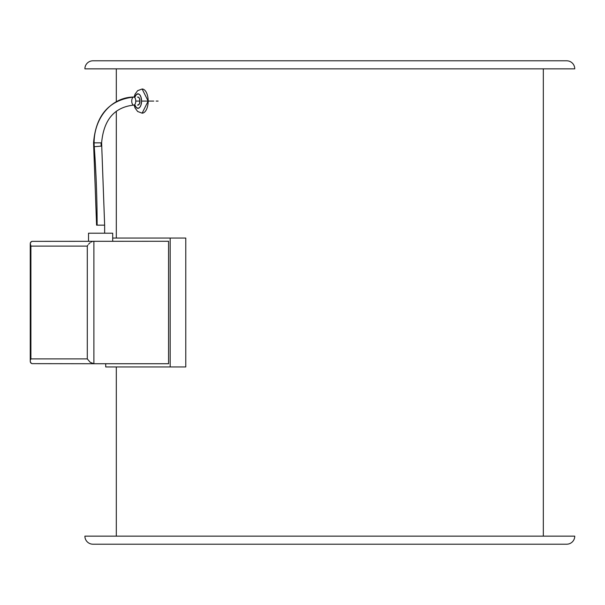 <?xml version="1.0" encoding="UTF-8"?>
<svg xmlns="http://www.w3.org/2000/svg" width="605" height="605" viewBox="0 0 605 605"><rect width="100%" height="100%" fill="white"/><g stroke="black" fill="none" stroke-linecap="round" stroke-linejoin="round"><path stroke-width="0.91" d="M170.171 366.955L170.171 238.045L185.773 238.045L185.773 366.955L170.171 366.955L185.773 366.955L185.773 238.045L112.696 238.045L170.171 238.045L170.171 366.955L105.716 366.955L170.171 366.955M105.716 363.734L105.716 366.955L105.716 363.734M142.13 113.165L148.172 101.08L141.57 101.08A7.252 3.622 90 0 1 138.991 108.015A7.252 3.622 90 0 1 134.93 105.104L136.556 107.781L138.651 108.189L139.959 107.108L140.957 105.104L141.57 101.08L148.172 101.08A12.085 6.042 90 0 1 142.13 113.165L137.645 111.486L135.059 107.977L134.106 105.104M153.753 101.08L148.172 101.08L142.13 88.996A12.085 6.042 90 0 1 148.172 101.08M137.94 97.05A4.031 2.012 90 0 1 139.959 101.08A4.031 2.012 90 0 1 137.94 105.104L139.369 103.924L139.959 101.08L139.369 98.229L138.333 97.125L137.547 97.125M134.93 97.05A7.252 3.622 90 0 1 138.991 94.138A7.252 3.622 90 0 1 141.57 101.08L140.957 97.05L139.959 95.053L138.651 93.964L136.556 94.38L134.93 97.05M137.547 105.028L137.94 105.104M133.758 105.104A4.031 2.012 90 0 1 131.739 101.08A4.031 2.012 -90 0 0 133.758 105.104A4.031 2.012 -90 0 0 135.77 101.08A4.031 2.012 90 0 1 133.758 105.104C114.398 107.183 103.682 119.76 101.617 142.84L94.1 142.84A45.791 39.65 90 0 0 94.244 146.713L101.738 146.077L94.244 146.713A926.875 802.699 -90 0 1 97.125 225.151A926.875 802.699 90 0 0 94.244 146.713A45.791 39.65 -90 0 1 94.1 142.84L101.617 142.84L104.642 225.151L96.581 225.151L104.642 225.151L104.642 233.212L104.642 225.151M135.77 101.08A4.031 2.012 -90 0 0 133.758 97.05A45.791 39.65 90 0 0 94.1 142.84A45.791 39.65 -90 0 1 133.758 97.05A4.031 2.012 -90 0 0 131.739 101.08A4.031 2.012 90 0 1 133.758 97.05A4.031 2.012 90 0 1 135.77 101.08L139.959 101.08M158.094 101.08L156.173 101.08M133.758 97.05C109.21 99.893 95.809 115.154 93.563 142.84L94.1 142.84L93.563 142.84L96.581 225.151M101.08 142.84A37.729 32.678 90 0 0 101.194 146.032L101.738 146.077M112.696 241.266L112.696 233.212L88.527 233.212L88.527 241.266L88.527 233.212L112.696 233.212L112.696 241.266M168.561 241.266L31.899 241.357L168.561 241.266L168.561 363.734L93.896 363.734L168.561 363.734L168.561 241.266M30.288 244.254L30.9 246.099L87.294 246.099L87.294 358.901L90.228 362.319L93.896 363.734L31.899 363.643L93.896 363.734L93.896 241.266L93.034 241.357L93.896 241.266L93.896 363.734L90.228 362.319L87.294 358.901L87.294 246.099L30.9 246.099L30.9 358.901L87.294 358.901L30.9 358.901L30.9 246.099L30.258 243.414L30.749 242.083L31.899 241.357L30.416 242.681L30.288 244.254L30.258 243.414M30.507 359.839L30.9 358.901L30.507 359.839M30.258 361.586L30.749 362.917L31.899 363.643L30.416 362.319L30.288 360.746M92.111 241.637L91.166 242.083L92.111 241.637M90.228 242.681L89.343 243.414L90.228 242.681M88.542 244.254L89.343 243.414L88.542 244.254M87.294 246.099L87.846 245.161L87.294 246.099M574.75 536.151L84.897 536.151A8.054 8.054 0 0 0 92.951 544.205L566.696 544.205A8.054 8.054 0 0 0 574.75 536.151A8.054 8.054 0 0 1 566.696 544.205L92.951 544.205A8.054 8.054 0 0 1 84.897 536.151L574.75 536.151M543.328 536.151L543.328 68.849L543.328 536.151M116.311 68.849L116.311 101.579L116.311 68.849M116.311 111.161L116.311 238.045L116.311 111.161M116.311 366.955L116.311 536.151L116.311 366.955M566.696 60.795L92.951 60.795A8.054 8.054 0 0 0 84.897 68.849L574.75 68.849A8.054 8.054 0 0 0 566.696 60.795A8.054 8.054 0 0 1 574.75 68.849L84.897 68.849A8.054 8.054 0 0 1 92.951 60.795L565.554 60.795M92.951 544.205L94.093 544.205M142.13 88.996L137.645 90.667L135.059 94.176L134.106 97.05M30.25 361.314L30.25 243.686"/></g></svg>
